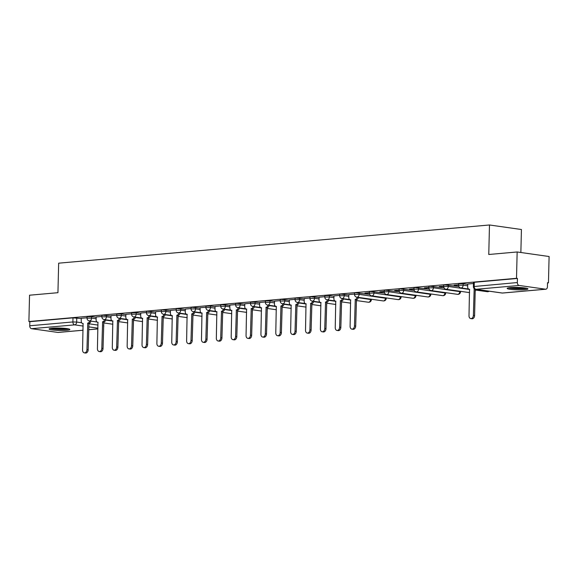 <?xml version="1.0" encoding="UTF-8"?>
<svg xmlns="http://www.w3.org/2000/svg" width="578" height="578" viewBox="0 0 578 578"><rect width="100%" height="100%" fill="white"/><g stroke="black" fill="none" stroke-linecap="round" stroke-linejoin="round"><path stroke-width="0.87" d="M96.158 317.271L91.62 316.628L87.054 316.73L87.018 318.189L91.584 318.081L96.121 318.731M111.019 315.956L102.718 315.212L101.916 315.415L101.88 316.867L106.446 316.766L110.99 317.409M125.888 314.634L121.344 313.991L116.778 314.092L116.742 315.552L121.308 315.451L125.852 316.094M140.75 313.319L136.206 312.676L131.639 312.777L131.603 314.237L136.177 314.129L140.714 314.772M155.612 312.004L147.303 311.26L146.501 311.463L146.465 312.915L151.039 312.814L155.576 313.457M170.474 310.682L162.165 309.945L161.363 310.14L161.327 311.6L165.9 311.491L170.438 312.142M185.336 309.367L177.027 308.623L176.225 308.825L176.189 310.278L180.762 310.176L185.3 310.82M200.198 308.045L191.889 307.308L191.087 307.51L191.051 308.963L195.624 308.862L200.161 309.505M215.059 306.73L210.522 306.087L205.949 306.188L205.92 307.648L210.486 307.539L215.023 308.19M229.921 305.415L221.62 304.671L220.818 304.873L220.782 306.326L225.348 306.224L229.885 306.867M244.783 304.093L236.481 303.356L235.679 303.551L235.643 305.011L240.21 304.909L244.754 305.552M259.652 302.778L255.108 302.135L250.541 302.236L250.505 303.696L255.071 303.587L259.616 304.23M274.514 301.463L269.977 300.813L265.403 300.921L265.367 302.373L269.94 302.272L274.478 302.915M289.376 300.141L281.067 299.404L280.265 299.599L280.229 301.059L284.802 300.95L289.34 301.6M304.238 298.826L295.929 298.082L295.127 298.284L295.091 299.736L299.664 299.635L304.201 300.278M319.099 297.504L310.791 296.767L309.989 296.969L309.952 298.421L314.526 298.32L319.063 298.963M333.961 296.189L329.424 295.546L324.85 295.647L324.814 297.106L329.388 296.998L333.925 297.648M348.823 294.874L340.521 294.13L339.719 294.332L339.683 295.784L344.25 295.683L348.787 296.326M369.689 294.404L355.383 292.815L354.581 293.01L354.545 294.469L359.111 294.368L386.234 298.342L386.241 297.923M384.551 293.089L370.245 291.493L369.443 291.695L369.407 293.147L373.973 293.046L401.096 297.027L401.103 296.608M399.412 291.767L385.107 290.178L384.305 290.38L384.269 291.832L388.835 291.731L415.958 295.712L415.965 295.286M414.274 290.452L399.969 288.863L399.167 289.058L399.131 290.517L403.704 290.409L430.82 294.39L430.827 293.971M429.136 289.137L414.831 287.541L414.029 287.743L413.993 289.195L418.566 289.094L445.681 293.075L445.689 292.649M443.998 287.815L429.692 286.226L428.89 286.421L428.854 287.88L433.428 287.779L460.543 291.753L460.558 291.334M458.86 286.5L444.554 284.903L443.752 285.106L443.716 286.565L448.29 286.457L469.647 289.491M467.725 284.333L463.188 283.682L458.614 283.791L458.585 285.243L463.151 285.142L467.689 285.785M524.817 289.672A10.397 1.199 -178.6 0 0 527.945 288.899A10.397 1.199 -178.6 0 0 521.594 287.634A10.397 1.199 -178.6 0 0 510.287 287.613A10.397 1.199 -178.6 0 0 507.159 288.386A10.397 1.199 -178.6 0 0 513.502 289.65A10.397 1.199 -178.6 0 0 524.817 289.672M66.737 330.284A10.397 1.199 -178.6 0 0 69.866 329.511A10.397 1.199 -178.6 0 0 63.522 328.246A10.397 1.199 -178.6 0 0 52.208 328.225A10.397 1.199 -178.6 0 0 49.087 328.998A10.397 1.199 -178.6 0 0 55.43 330.262A10.397 1.199 -178.6 0 0 66.737 330.284M547.518 282.938L548.457 282.852L547.525 282.721L547.424 286.825A2.666 1.857 84.9 0 1 545.798 289.217A2.666 1.857 84.9 0 1 545.495 289.202L519.138 285.46L475.983 289.289L502.34 293.032L545.495 289.202M520.865 252.507L521.428 229.517L489.479 224.979L488.764 254.493L517.151 251.972L516.508 278.314L28.9 321.541L29.543 295.206L57.937 292.692L58.66 263.178L489.479 224.979M517.151 251.972L549.1 256.516L548.457 282.852M83.059 330.24L58.19 332.444A2.666 1.857 -95.1 0 1 57.887 332.437L31.53 328.687A2.666 1.857 -95.1 0 1 29.731 325.775L29.832 321.679L72.987 317.849L81.296 318.586M29.832 321.679L28.9 321.541M517.44 278.444L474.285 282.274L473.483 282.469L473.382 286.572L517.339 282.548L517.44 278.444L516.508 278.314M517.339 282.548A2.666 1.857 84.9 0 0 519.138 285.46M473.454 283.509L467.732 284.044M458.592 284.824L454.135 285.221M443.731 286.139L439.273 286.536M428.869 287.461L424.411 287.851M414.007 288.776L409.549 289.173M399.138 290.091L394.687 290.488M384.276 291.413L379.818 291.803M369.414 292.728L364.956 293.125M354.552 294.05L348.83 294.585M339.691 295.365L333.968 295.907M324.829 296.68L319.107 297.222M309.967 298.002L304.245 298.537M295.105 299.317L289.383 299.859M280.243 300.632L274.521 301.174M265.374 301.954L259.659 302.496M250.512 303.269L244.79 303.811M235.651 304.592L229.791 305.112L229.863 307.893A2.666 1.886 -81.9 0 0 231.395 310.364A2.666 1.886 -81.9 0 0 231.706 310.372L231.2 336.829A3.063 2.175 -81.9 0 0 232.963 339.669A3.063 2.175 -81.9 0 0 235.586 336.439L236.373 309.96A2.666 1.886 -81.9 0 0 238.273 307.763M220.789 305.906L215.067 306.448M205.927 307.221L200.067 307.742L200.14 310.531A2.666 1.886 -81.9 0 0 201.671 313.001A2.666 1.886 -81.9 0 0 201.982 313.009L201.476 339.467A3.063 2.175 -81.9 0 0 203.232 342.306A3.063 2.175 -81.9 0 0 205.855 339.076L206.649 312.597A2.666 1.886 -81.9 0 0 208.55 310.4M191.065 308.544L185.343 309.078M176.203 309.859L170.481 310.4M161.341 311.174L155.619 311.715M146.48 312.496L140.757 313.038M131.611 313.811L125.896 314.353M116.749 315.133L111.027 315.667M101.887 316.448L96.165 316.99M87.025 317.763L81.303 318.305M454.127 285.539L458.585 285.149M439.266 286.861L443.723 286.464M424.404 288.176L428.862 287.779M409.542 289.491L414 289.101M394.68 290.813L399.131 290.416M379.811 292.128L384.269 291.738M364.949 293.451L369.407 293.053M467.732 284.015L467.667 286.811A2.666 1.886 -81.9 0 0 469.199 289.282A2.666 1.886 -81.9 0 0 469.509 289.289L469.004 315.747A3.063 2.175 -81.9 0 0 470.759 318.586A3.063 2.175 -81.9 0 0 473.382 315.357L474.177 288.877A2.666 1.886 -81.9 0 0 474.502 288.812M475.239 289.181L474.596 315.53A3.063 2.175 98.1 0 1 471.973 318.76L470.759 318.586M474.032 288.892L474.805 289M526.002 288.147A8.995 1.04 1.4 0 1 517.548 288.617A8.995 1.04 1.4 0 1 509.131 287.736M511.978 287.497A8.33 0.961 -178.6 0 0 523.169 287.772M508.279 287.88A10.332 1.192 -178.6 0 0 517.548 288.776A10.332 1.192 -178.6 0 0 526.847 288.328M67.929 328.759A8.995 1.04 1.4 0 1 59.476 329.229A8.995 1.04 1.4 0 1 51.059 328.347M53.906 328.109A8.33 0.961 -178.6 0 0 65.097 328.383M50.207 328.492A10.332 1.192 -178.6 0 0 59.476 329.388A10.332 1.192 -178.6 0 0 68.775 328.94M348.83 294.556L348.765 297.352A2.666 1.886 -81.9 0 0 350.297 299.823A2.666 1.886 -81.9 0 0 350.608 299.83L350.102 326.288A3.063 2.175 -81.9 0 0 351.865 329.128A3.063 2.175 -81.9 0 0 354.48 325.898L355.275 299.418A2.666 1.886 -81.9 0 0 357.175 297.222M358.389 297.395A2.666 1.886 98.1 0 1 356.481 299.592L355.694 326.071A3.063 2.175 98.1 0 1 353.071 329.301L351.865 329.128M355.13 299.433L356.344 299.606M333.968 295.871L333.903 298.674A2.666 1.886 -81.9 0 0 335.435 301.145A2.666 1.886 -81.9 0 0 335.746 301.152L335.24 327.61A3.063 2.175 -81.9 0 0 336.996 330.45A3.063 2.175 -81.9 0 0 339.618 327.22L340.413 300.733A2.666 1.886 -81.9 0 0 342.313 298.537M343.527 298.71A2.666 1.886 98.1 0 1 341.62 300.907L340.832 327.394A3.063 2.175 98.1 0 1 338.209 330.623L336.996 330.45M340.269 300.748L341.482 300.921M319.107 297.186L319.042 299.989A2.666 1.886 -81.9 0 0 320.566 302.46A2.666 1.886 -81.9 0 0 320.877 302.467L320.378 328.925A3.063 2.175 -81.9 0 0 322.134 331.765A3.063 2.175 -81.9 0 0 324.757 328.535L325.551 302.056A2.666 1.886 -81.9 0 0 327.451 299.859M328.665 300.025A2.666 1.886 98.1 0 1 326.758 302.229L325.97 328.709A3.063 2.175 98.1 0 1 323.348 331.938L322.134 331.765M325.407 302.07L326.613 302.236M304.245 298.508L304.18 301.311A2.666 1.886 -81.9 0 0 305.704 303.775A2.666 1.886 -81.9 0 0 306.015 303.79L305.516 330.24A3.063 2.175 -81.9 0 0 307.272 333.087A3.063 2.175 -81.9 0 0 309.895 329.857L310.682 303.371A2.666 1.886 -81.9 0 0 312.59 301.174M313.796 301.348A2.666 1.886 98.1 0 1 311.896 303.544L311.109 330.024A3.063 2.175 98.1 0 1 308.486 333.253L307.272 333.087M310.545 303.385L311.752 303.558M289.383 299.823L289.311 302.626A2.666 1.886 -81.9 0 0 290.842 305.097A2.666 1.886 -81.9 0 0 291.153 305.105L290.647 331.562A3.063 2.175 -81.9 0 0 292.41 334.402A3.063 2.175 -81.9 0 0 295.033 331.172L295.82 304.693A2.666 1.886 -81.9 0 0 297.728 302.489M298.934 302.662A2.666 1.886 98.1 0 1 297.034 304.859L296.247 331.346A3.063 2.175 98.1 0 1 293.624 334.575L292.41 334.402M295.683 304.7L296.89 304.873M274.521 301.145L274.449 303.941A2.666 1.886 -81.9 0 0 275.981 306.412A2.666 1.886 -81.9 0 0 276.291 306.419L275.785 332.877A3.063 2.175 -81.9 0 0 277.548 335.717A3.063 2.175 -81.9 0 0 280.171 332.487L280.959 306.008A2.666 1.886 -81.9 0 0 282.866 303.811M284.073 303.985A2.666 1.886 98.1 0 1 282.172 306.181L281.385 332.661A3.063 2.175 98.1 0 1 278.762 335.89L277.548 335.717M280.814 306.022L282.028 306.196M259.659 302.46L259.587 305.263A2.666 1.886 -81.9 0 0 261.119 307.734A2.666 1.886 -81.9 0 0 261.429 307.742L260.924 334.2A3.063 2.175 -81.9 0 0 262.687 337.039A3.063 2.175 -81.9 0 0 265.309 333.809L266.097 307.323A2.666 1.886 -81.9 0 0 268.004 305.126M269.211 305.3A2.666 1.886 98.1 0 1 267.311 307.496L266.516 333.983A3.063 2.175 98.1 0 1 263.893 337.205L262.687 337.039M265.952 307.337L267.166 307.51M244.797 303.775L244.725 306.578A2.666 1.886 -81.9 0 0 246.257 309.049A2.666 1.886 -81.9 0 0 246.568 309.057L246.062 335.515A3.063 2.175 -81.9 0 0 247.825 338.354A3.063 2.175 -81.9 0 0 250.447 335.124L251.235 308.645A2.666 1.886 -81.9 0 0 253.135 306.448M254.349 306.615A2.666 1.886 98.1 0 1 252.449 308.818L251.654 335.298A3.063 2.175 98.1 0 1 249.031 338.527L247.825 338.354M251.09 308.659L252.304 308.825M239.487 307.937A2.666 1.886 98.1 0 1 237.58 310.133L236.792 336.613A3.063 2.175 98.1 0 1 234.169 339.842L232.963 339.669M236.229 309.974L237.442 310.148M215.067 306.412L215.002 309.216A2.666 1.886 -81.9 0 0 216.533 311.687A2.666 1.886 -81.9 0 0 216.844 311.694L216.338 338.152A3.063 2.175 -81.9 0 0 218.094 340.991A3.063 2.175 -81.9 0 0 220.717 337.762L221.511 311.282A2.666 1.886 -81.9 0 0 223.411 309.078M224.625 309.252A2.666 1.886 98.1 0 1 222.718 311.448L221.93 337.935A3.063 2.175 98.1 0 1 219.308 341.165L218.094 340.991M221.367 311.289L222.581 311.463M209.763 310.574A2.666 1.886 98.1 0 1 207.856 312.77L207.069 339.25A3.063 2.175 98.1 0 1 204.446 342.479L203.232 342.306M206.505 312.611L207.712 312.777M185.343 309.049L185.278 311.853A2.666 1.886 -81.9 0 0 186.802 314.316A2.666 1.886 -81.9 0 0 187.113 314.331L186.615 340.782A3.063 2.175 -81.9 0 0 188.37 343.628A3.063 2.175 -81.9 0 0 190.993 340.399L191.788 313.912A2.666 1.886 -81.9 0 0 193.688 311.715M194.902 311.889A2.666 1.886 98.1 0 1 192.994 314.085L192.207 340.565A3.063 2.175 98.1 0 1 189.584 343.794L188.37 343.628M191.643 313.926L192.85 314.1M170.481 310.364L170.416 313.168A2.666 1.886 -81.9 0 0 171.941 315.639A2.666 1.886 -81.9 0 0 172.251 315.646L171.753 342.104A3.063 2.175 -81.9 0 0 173.508 344.943A3.063 2.175 -81.9 0 0 176.131 341.714L176.919 315.234A2.666 1.886 -81.9 0 0 178.826 313.03M180.033 313.204A2.666 1.886 98.1 0 1 178.132 315.4L177.345 341.887A3.063 2.175 98.1 0 1 174.722 345.117L173.508 344.943M176.781 315.241L177.988 315.415M155.619 311.687L155.547 314.483A2.666 1.886 -81.9 0 0 157.079 316.954A2.666 1.886 -81.9 0 0 157.389 316.961L156.884 343.419A3.063 2.175 -81.9 0 0 158.647 346.258A3.063 2.175 -81.9 0 0 161.269 343.029L162.057 316.549A2.666 1.886 -81.9 0 0 163.964 314.353M165.171 314.526A2.666 1.886 98.1 0 1 163.271 316.722L162.483 343.202A3.063 2.175 98.1 0 1 159.86 346.432L158.647 346.258M161.919 316.563L163.126 316.737M140.757 313.001L140.685 315.805A2.666 1.886 -81.9 0 0 142.217 318.276A2.666 1.886 -81.9 0 0 142.528 318.283L142.022 344.741A3.063 2.175 -81.9 0 0 143.785 347.58A3.063 2.175 -81.9 0 0 146.407 344.351L147.195 317.864A2.666 1.886 -81.9 0 0 149.102 315.667M150.309 315.841A2.666 1.886 98.1 0 1 148.409 318.037L147.614 344.524A3.063 2.175 98.1 0 1 144.991 347.754L143.785 347.58M147.05 317.878L148.264 318.052M125.896 314.316L125.823 317.12A2.666 1.886 -81.9 0 0 127.355 319.591A2.666 1.886 -81.9 0 0 127.666 319.598L127.16 346.056A3.063 2.175 -81.9 0 0 128.923 348.895A3.063 2.175 -81.9 0 0 131.546 345.666L132.333 319.186A2.666 1.886 -81.9 0 0 134.241 316.99M135.447 317.156A2.666 1.886 98.1 0 1 133.547 319.359L132.752 345.839A3.063 2.175 98.1 0 1 130.129 349.069L128.923 348.895M132.189 319.201L133.402 319.367M111.034 315.639L110.962 318.435A2.666 1.886 -81.9 0 0 112.493 320.906A2.666 1.886 -81.9 0 0 112.804 320.913L112.298 347.371A3.063 2.175 -81.9 0 0 114.061 350.21A3.063 2.175 -81.9 0 0 116.684 346.988L117.471 320.501A2.666 1.886 -81.9 0 0 119.371 318.305M120.585 318.478A2.666 1.886 98.1 0 1 118.685 320.674L117.89 347.154A3.063 2.175 98.1 0 1 115.268 350.384L114.061 350.21M117.327 320.515L118.541 320.689M96.165 316.954L96.1 319.757A2.666 1.886 -81.9 0 0 97.631 322.228A2.666 1.886 -81.9 0 0 97.942 322.235L97.436 348.693A3.063 2.175 -81.9 0 0 99.199 351.532A3.063 2.175 -81.9 0 0 101.822 348.303L102.609 321.823A2.666 1.886 -81.9 0 0 104.51 319.62M105.723 319.793A2.666 1.886 98.1 0 1 103.816 321.989L103.028 348.476A3.063 2.175 98.1 0 1 100.406 351.706L99.199 351.532M102.465 321.83L103.679 322.004M81.303 318.276L81.238 321.072A2.666 1.886 -81.9 0 0 82.77 323.543A2.666 1.886 -81.9 0 0 83.08 323.55L82.575 350.008A3.063 2.175 -81.9 0 0 84.33 352.847A3.063 2.175 -81.9 0 0 86.953 349.618L87.748 323.138A2.666 1.886 -81.9 0 0 89.648 320.942M90.862 321.115A2.666 1.886 98.1 0 1 88.954 323.312L88.167 349.791A3.063 2.175 98.1 0 1 85.544 353.021L84.33 352.847M87.603 323.153L88.817 323.319M91.62 316.628L91.584 318.081A2.666 1.886 98.1 0 1 89.619 320.898A2.666 1.886 -81.9 0 1 89.308 320.891L97.032 321.989M106.482 315.306L106.446 316.766A2.666 1.886 98.1 0 1 104.481 319.583A2.666 1.886 -81.9 0 1 104.17 319.576L111.894 320.674M121.344 313.991L121.308 315.451A2.666 1.886 98.1 0 1 119.343 318.261A2.666 1.886 -81.9 0 1 119.032 318.254L126.755 319.352M136.206 312.676L136.177 314.129A2.666 1.886 98.1 0 1 134.204 316.946A2.666 1.886 -81.9 0 1 133.894 316.939L141.617 318.037M151.075 311.354L151.039 312.814A2.666 1.886 98.1 0 1 149.066 315.631A2.666 1.886 -81.9 0 1 148.756 315.617L156.486 316.715M165.937 310.039L165.9 311.491A2.666 1.886 98.1 0 1 163.928 314.309A2.666 1.886 -81.9 0 1 163.617 314.302L171.348 315.4M180.798 308.724L180.762 310.176A2.666 1.886 98.1 0 1 178.79 312.994A2.666 1.886 -81.9 0 1 178.479 312.987L186.21 314.085M195.66 307.402L195.624 308.862A2.666 1.886 98.1 0 1 193.652 311.672A2.666 1.886 -81.9 0 1 193.341 311.665L201.072 312.763M210.522 306.087L210.486 307.539A2.666 1.886 98.1 0 1 208.514 310.357A2.666 1.886 -81.9 0 1 208.203 310.35L215.934 311.448M225.384 304.765L225.348 306.224A2.666 1.886 98.1 0 1 223.383 309.042A2.666 1.886 -81.9 0 1 223.072 309.035L230.795 310.133M240.246 303.45L240.21 304.909A2.666 1.886 98.1 0 1 238.244 307.72A2.666 1.886 -81.9 0 1 237.934 307.713L245.657 308.811M255.108 302.135L255.071 303.587A2.666 1.886 98.1 0 1 253.106 306.405A2.666 1.886 -81.9 0 1 252.796 306.398L260.519 307.496M269.977 300.813L269.94 302.272A2.666 1.886 98.1 0 1 267.968 305.09A2.666 1.886 -81.9 0 1 267.657 305.076L275.381 306.174M284.838 299.498L284.802 300.95A2.666 1.886 98.1 0 1 282.83 303.768A2.666 1.886 -81.9 0 1 282.519 303.761L290.25 304.859M299.7 298.183L299.664 299.635A2.666 1.886 98.1 0 1 297.692 302.453A2.666 1.886 -81.9 0 1 297.381 302.446L305.112 303.544M314.562 296.861L314.526 298.32A2.666 1.886 98.1 0 1 312.554 301.131A2.666 1.886 -81.9 0 1 312.243 301.124L319.974 302.222M329.424 295.546L329.388 296.998A2.666 1.886 98.1 0 1 327.415 299.816A2.666 1.886 -81.9 0 1 327.105 299.809L334.835 300.907M344.286 294.224L344.25 295.683A2.666 1.886 98.1 0 1 342.277 298.501A2.666 1.886 -81.9 0 1 341.974 298.494L349.697 299.592M359.148 292.909L359.111 294.368A2.666 1.886 98.1 0 1 357.146 297.179A2.666 1.886 -81.9 0 1 356.836 297.171L383.192 300.921A2.666 1.886 -81.9 0 0 383.503 300.928A2.666 1.886 -81.9 0 0 385.475 298.111L385.483 297.815M374.009 291.594L373.973 293.046A2.666 1.886 98.1 0 1 372.008 295.864A2.666 1.886 -81.9 0 1 371.697 295.857L398.054 299.599A2.666 1.886 -81.9 0 0 398.365 299.606A2.666 1.886 -81.9 0 0 400.337 296.796L400.344 296.5M388.871 290.272L388.835 291.731A2.666 1.886 98.1 0 1 386.87 294.542A2.666 1.886 -81.9 0 1 386.559 294.534L412.916 298.284A2.666 1.886 -81.9 0 0 413.227 298.291A2.666 1.886 -81.9 0 0 415.199 295.474L415.206 295.177M403.74 288.957L403.704 290.409A2.666 1.886 98.1 0 1 401.732 293.227A2.666 1.886 -81.9 0 1 401.421 293.219L427.778 296.962A2.666 1.886 -81.9 0 0 428.088 296.976A2.666 1.886 -81.9 0 0 430.061 294.159L430.068 293.862M418.602 287.634L418.566 289.094A2.666 1.886 98.1 0 1 416.594 291.912A2.666 1.886 -81.9 0 1 416.283 291.904L442.64 295.647A2.666 1.886 -81.9 0 0 442.95 295.654A2.666 1.886 -81.9 0 0 444.923 292.836L444.93 292.54M433.464 286.32L433.428 287.779A2.666 1.886 98.1 0 1 431.455 290.589A2.666 1.886 -81.9 0 1 431.145 290.582L457.501 294.332A2.666 1.886 -81.9 0 0 457.812 294.339A2.666 1.886 -81.9 0 0 459.785 291.522L459.792 291.225M448.326 285.005L448.29 286.457A2.666 1.886 98.1 0 1 446.317 289.275A2.666 1.886 -81.9 0 1 446.006 289.267L469.567 292.613M463.188 283.682L463.151 285.142A2.666 1.886 98.1 0 1 461.179 287.96A2.666 1.886 -81.9 0 1 460.868 287.945L468.599 289.043M76.758 317.943L76.657 322.047L81.657 322.755M88.802 323.774L98.014 325.082M97.935 328.167L88.73 326.859M83.16 326.064L74.685 324.865L31.53 328.687M57.887 332.437L83.059 330.204M88.658 329.706L97.92 328.889M105.658 320.082L112.941 321.115M120.52 318.767L127.803 319.8M135.382 317.445L142.665 318.485M150.244 316.13L157.527 317.163M165.106 314.815L172.388 315.848M179.968 313.493L187.25 314.526M194.829 312.178L202.119 313.211M209.691 310.856L216.981 311.896M224.553 309.541L231.843 310.574M239.422 308.226L246.705 309.259M254.284 306.904L261.567 307.944M269.146 305.589L276.429 306.622M284.008 304.274L291.29 305.307M298.869 302.951L306.152 303.985M313.731 301.637L321.014 302.67M328.593 300.314L335.883 301.355M343.455 298.999L350.745 300.033M358.317 297.684L371.365 299.664L371.379 299.238M370.614 299.129L370.606 299.426A2.666 1.886 -81.9 0 1 368.641 302.243A2.666 1.886 -81.9 0 1 368.331 302.236A2.666 2.666 0 0 0 371.365 299.664M489.19 291.196A2.666 2.666 0 0 1 487.232 291.695A2.666 1.886 -81.9 0 0 487.543 291.702A2.666 1.886 -81.9 0 0 488.648 291.124M474.285 282.274L474.184 286.377A2.666 1.857 -95.1 0 0 475.983 289.289A2.666 1.886 98.1 0 1 475.672 289.275L502.029 293.024A2.666 2.666 0 0 0 502.636 293.039L545.798 289.217M103.578 325.905L103.852 322.958M72.987 317.849L72.893 321.953L76.657 322.047A2.666 1.886 -81.9 0 1 74.685 324.865A2.666 1.857 -95.1 0 1 72.893 321.953L29.731 325.775M502.636 293.039A2.666 1.857 84.9 0 1 502.34 293.032A2.666 1.886 98.1 0 1 502.029 293.024M474.177 288.877L474.726 288.957M473.382 315.357L474.596 315.53M355.275 299.418L356.481 299.592M354.48 325.898L355.694 326.071M340.413 300.733L341.62 300.907M339.618 327.22L340.832 327.394M325.551 302.056L326.758 302.229M324.757 328.535L325.97 328.709M310.682 303.371L311.896 303.544M309.895 329.857L311.109 330.024M295.82 304.693L297.034 304.859M295.033 331.172L296.247 331.346M280.959 306.008L282.172 306.181M280.171 332.487L281.385 332.661M266.097 307.323L267.311 307.496M265.309 333.809L266.516 333.983M251.235 308.645L252.449 308.818M250.447 335.124L251.654 335.298M236.373 309.96L237.58 310.133M235.586 336.439L236.792 336.613M221.511 311.282L222.718 311.448M220.717 337.762L221.93 337.935M206.649 312.597L207.856 312.77M205.855 339.076L207.069 339.25M191.788 313.912L192.994 314.085M190.993 340.399L192.207 340.565M176.919 315.234L178.132 315.4M176.131 341.714L177.345 341.887M162.057 316.549L163.271 316.722M161.269 343.029L162.483 343.202M147.195 317.864L148.409 318.037M146.407 344.351L147.614 344.524M132.333 319.186L133.547 319.359M131.546 345.666L132.752 345.839M117.471 320.501L118.685 320.674M116.684 346.988L117.89 347.154M102.609 321.823L103.816 321.989M101.822 348.303L103.028 348.476M87.748 323.138L88.954 323.312M86.953 349.618L88.167 349.791M487.232 291.695L475.217 289.99M458.585 285.243A2.666 2.666 0 0 0 460.868 287.945M475.181 291.442A2.666 2.666 0 0 0 475.405 290.438M443.716 286.565A2.666 2.666 0 0 0 446.006 289.267M457.501 294.332A2.666 2.666 0 0 0 460.543 291.753M428.854 287.88A2.666 2.666 0 0 0 431.145 290.582M442.64 295.647A2.666 2.666 0 0 0 445.681 293.075M413.993 289.195A2.666 2.666 0 0 0 416.283 291.904M427.778 296.962A2.666 2.666 0 0 0 430.82 294.39M399.131 290.517A2.666 2.666 0 0 0 401.421 293.219M412.916 298.284A2.666 2.666 0 0 0 415.958 295.712M384.269 291.832A2.666 2.666 0 0 0 386.559 294.534M398.054 299.599A2.666 2.666 0 0 0 401.096 297.027M369.407 293.147A2.666 2.666 0 0 0 371.697 295.857M383.192 300.921A2.666 2.666 0 0 0 386.234 298.342M354.545 294.469A2.666 2.666 0 0 0 356.836 297.171M368.331 302.236L356.315 300.531M339.683 295.784A2.666 2.666 0 0 0 341.974 298.494M356.286 301.983A2.666 2.666 0 0 0 356.503 300.979M350.665 303.154L341.454 301.846M324.814 297.106A2.666 2.666 0 0 0 327.105 299.809M341.417 303.298A2.666 2.666 0 0 0 341.641 302.294M335.804 304.476L326.592 303.168M309.952 298.421A2.666 2.666 0 0 0 312.243 301.124M326.556 304.62A2.666 2.666 0 0 0 326.78 303.616M320.942 305.791L311.73 304.483M295.091 299.736A2.666 2.666 0 0 0 297.381 302.446M311.694 305.935A2.666 2.666 0 0 0 311.918 304.931M306.08 307.106L296.868 305.798M280.229 301.059A2.666 2.666 0 0 0 282.519 303.761M296.832 307.25A2.666 2.666 0 0 0 297.056 306.253M291.218 308.428L282.006 307.12M265.367 302.373A2.666 2.666 0 0 0 267.657 305.076M281.97 308.573A2.666 2.666 0 0 0 282.194 307.568M276.356 309.743L267.144 308.435M250.505 303.696A2.666 2.666 0 0 0 252.796 306.398M267.108 309.887A2.666 2.666 0 0 0 267.332 308.883M261.487 311.065L252.283 309.75M235.643 305.011A2.666 2.666 0 0 0 237.934 307.713M252.246 311.21A2.666 2.666 0 0 0 252.47 310.205M246.625 312.38L237.421 311.072M220.782 306.326A2.666 2.666 0 0 0 223.072 309.035M237.385 312.525A2.666 2.666 0 0 0 237.601 311.52M231.764 313.695L222.552 312.387M205.92 307.648A2.666 2.666 0 0 0 208.203 310.35M222.523 313.84A2.666 2.666 0 0 0 222.74 312.843M216.902 315.017L207.69 313.709M191.051 308.963A2.666 2.666 0 0 0 193.341 311.665M207.654 315.162A2.666 2.666 0 0 0 207.878 314.157M202.04 316.332L192.828 315.024M176.189 310.278A2.666 2.666 0 0 0 178.479 312.987M192.792 316.477A2.666 2.666 0 0 0 193.016 315.472M187.178 317.647L177.966 316.339M161.327 311.6A2.666 2.666 0 0 0 163.617 314.302M177.93 317.792A2.666 2.666 0 0 0 178.154 316.795M172.316 318.969L163.104 317.662M146.465 312.915A2.666 2.666 0 0 0 148.756 315.617M163.068 319.114A2.666 2.666 0 0 0 163.292 318.11M157.454 320.284L148.243 318.977M131.603 314.237A2.666 2.666 0 0 0 133.894 316.939M148.206 320.429A2.666 2.666 0 0 0 148.43 319.424M142.593 321.606L133.381 320.291M116.742 315.552A2.666 2.666 0 0 0 119.032 318.254M133.345 321.751A2.666 2.666 0 0 0 133.569 320.747M127.724 322.921L118.519 321.614M101.88 316.867A2.666 2.666 0 0 0 104.17 319.576M118.483 323.066A2.666 2.666 0 0 0 118.707 322.062M112.862 324.236L103.657 322.929M87.018 318.189A2.666 2.666 0 0 0 89.308 320.891M88.658 329.742L97.92 328.918M103.556 327.032A2.666 2.666 0 0 0 103.773 326.028M473.382 286.572A2.666 2.666 0 0 0 475.672 289.275M469.199 289.282L469.647 289.347M350.297 299.823L350.745 299.888M335.435 301.145L335.883 301.21M320.566 302.46L321.021 302.525M305.704 303.775L306.159 303.84M290.842 305.097L291.298 305.162M275.981 306.412L276.436 306.477M261.119 307.734L261.574 307.792M246.257 309.049L246.705 309.114M231.395 310.364L231.843 310.429M216.533 311.687L216.981 311.752M201.671 313.001L202.119 313.066M186.802 314.316L187.258 314.381M171.941 315.639L172.396 315.704M157.079 316.954L157.534 317.019M142.217 318.276L142.672 318.334M127.355 319.591L127.81 319.656M112.493 320.906L112.941 320.971M97.631 322.228L98.079 322.293M82.77 323.543L83.218 323.608"/></g></svg>
